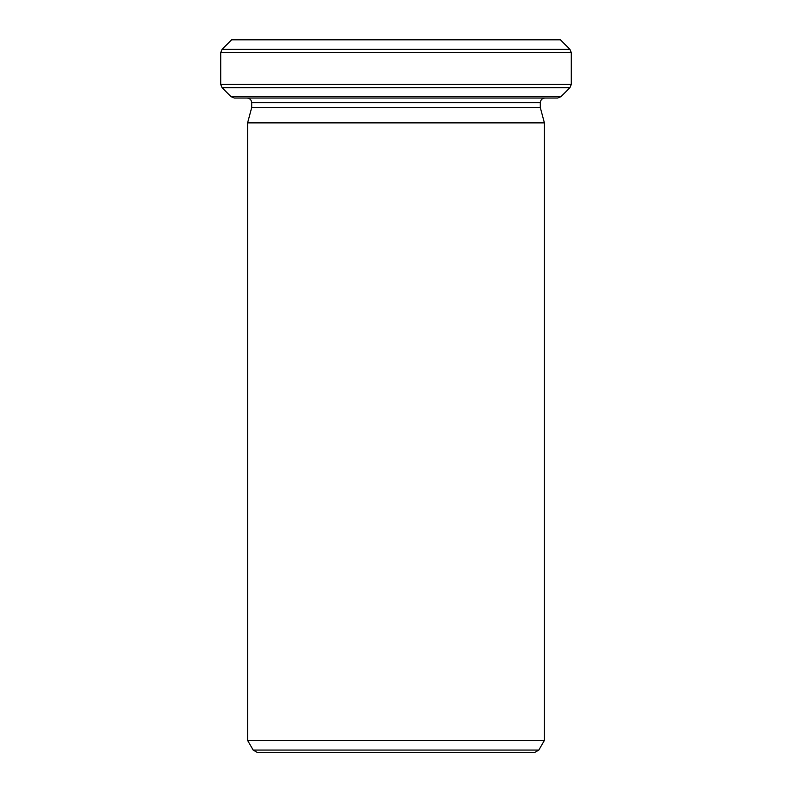 <?xml version="1.0" encoding="UTF-8"?>
<svg xmlns="http://www.w3.org/2000/svg" width="792" height="792" viewBox="0 0 792 792"><rect width="100%" height="100%" fill="white"/><g stroke="black" fill="none" stroke-linecap="round" stroke-linejoin="round"><path stroke-width="1.19" d="M560.964 96.654L557.657 98.03L234.343 98.03L231.036 96.654L560.964 96.654L569.913 87.714L222.087 87.714L220.72 84.407L571.279 84.407L571.279 52.638L220.72 52.638L222.087 49.332L569.913 49.332L571.279 52.638M231.62 39.798L560.38 39.798L231.838 39.6L222.087 49.332M247.599 122.879L544.401 122.879L544.401 740.401L247.599 740.401L247.599 122.879L251.688 107.613L251.688 102.703C251.44 99.891 249.876 98.327 247.015 98.03M544.401 122.879L540.312 107.613L251.688 107.613M540.312 107.613L540.312 102.703C540.589 99.861 542.144 98.307 544.985 98.03M538.827 750.064L534.778 752.4L257.222 752.4L253.173 750.064L538.827 750.064L544.401 740.401M571.279 84.407L569.913 87.714M540.312 102.703L251.688 102.703M220.72 84.407L220.72 52.638M560.38 39.798L569.913 49.332M253.173 750.064L247.599 740.401M231.036 96.654L222.087 87.714"/></g></svg>
